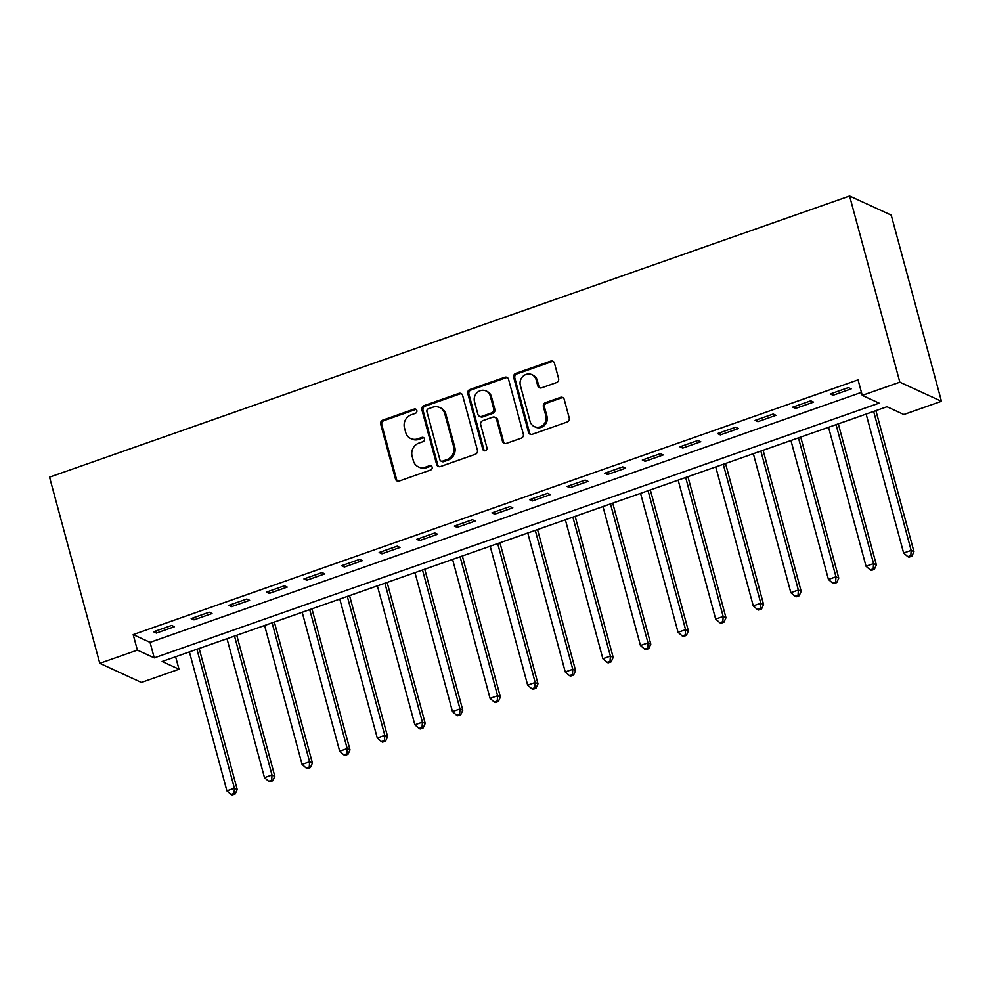 <?xml version="1.0" encoding="UTF-8"?>
<svg xmlns="http://www.w3.org/2000/svg" width="991" height="991" viewBox="0 0 991 991"><rect width="100%" height="100%" fill="white"/><g stroke="black" fill="none" stroke-linecap="round" stroke-linejoin="round"><path stroke-width="1.49" d="M416.839 410.497A2.279 2.118 -65.3 0 0 414.188 409.085L382.823 420.11A3.258 3.023 -65.3 0 0 380.693 424.198L395.483 479.025A3.258 3.023 -65.3 0 0 399.262 481.031L430.627 470.007A2.279 2.118 -65.3 0 0 431.011 465.795A2.279 2.118 -65.3 0 0 429.475 465.745L425.424 467.17A10.418 9.675 -65.3 0 1 418.437 466.897A10.418 9.675 -65.3 0 1 413.346 460.741L412.107 456.17A10.418 9.675 -65.3 0 1 418.933 443.101L422.984 441.676A2.279 2.118 -65.3 0 0 423.368 437.477A2.279 2.118 -65.3 0 0 421.832 437.415L417.781 438.84A10.418 9.675 -65.3 0 1 410.794 438.567A10.418 9.675 -65.3 0 1 405.703 432.41L404.464 427.852A10.418 9.675 -65.3 0 1 411.29 414.783L415.34 413.358A2.279 2.118 -65.3 0 0 416.839 410.497M416.245 409.494A2.279 2.118 -65.3 0 0 415.316 409.605L383.951 420.63A3.258 3.023 -65.3 0 0 381.82 424.718L396.611 479.533A3.258 3.023 -65.3 0 0 397.676 481.143M431.531 466.154A2.279 2.118 -65.3 0 0 430.602 466.253L426.539 467.678L425.424 467.17M423.888 437.824A2.279 2.118 -65.3 0 0 422.959 437.935L418.896 439.36L417.781 438.84M556.459 382.6A3.258 3.023 -65.3 0 0 558.59 378.525L554.44 363.14A3.258 3.023 -65.3 0 0 550.662 361.133L515.828 373.372A3.258 3.023 -65.3 0 0 513.697 377.46L528.488 432.274A3.258 3.023 -65.3 0 0 532.266 434.293L567.1 422.042A3.258 3.023 -65.3 0 0 569.23 417.967L564.213 399.385A3.258 3.023 -65.3 0 0 560.435 397.379L545.533 402.619A3.258 3.023 -65.3 0 0 543.402 406.694L545.892 415.91A8.708 8.089 -65.3 0 1 543.217 424.99A8.708 8.089 -65.3 0 1 534.347 426.601A8.708 8.089 -65.3 0 1 530.098 421.46L520.349 385.375A8.708 8.089 -65.3 0 1 523.025 376.283A8.708 8.089 -65.3 0 1 531.894 374.672A8.708 8.089 -65.3 0 1 536.143 379.826L537.779 385.833A3.258 3.023 -65.3 0 0 541.544 387.84L556.459 382.6M862.244 395.384L899.84 382.179L849.597 196.007L49.55 477.154L99.781 663.326L137.377 650.121L154.249 657.875L879.116 403.139L862.244 395.384L858.057 379.875L133.19 634.599L137.377 650.121M462.624 395.409A3.258 3.023 -65.3 0 0 458.845 393.402L424.012 405.641A3.258 3.023 -65.3 0 0 421.881 409.729L436.672 464.544A3.258 3.023 -65.3 0 0 440.45 466.55L475.284 454.312A3.258 3.023 -65.3 0 0 477.414 450.224L462.624 395.409M469.92 389.513L504.753 377.261A3.258 3.023 -65.3 0 1 508.532 379.268L523.322 434.095A3.258 3.023 -65.3 0 1 521.192 438.183L506.277 443.423A3.258 3.023 -65.3 0 1 502.511 441.404L496.503 419.181A3.258 3.023 -65.3 0 0 492.738 417.174L482.84 420.642A3.258 3.023 -65.3 0 0 480.709 424.73L486.965 447.87A2.279 2.118 -65.3 0 1 483.942 450.67A2.279 2.118 -65.3 0 1 482.828 449.332L467.789 393.588A3.258 3.023 -65.3 0 1 469.92 389.513L471.047 390.02L505.881 377.782L504.753 377.261M133.19 634.599L150.062 642.354L861.427 392.374M156.392 633.063L174.428 626.721L171.616 625.432L153.58 631.775L156.392 633.063L155.822 630.982M193.988 619.858L212.024 613.516L209.212 612.215L191.176 618.557L193.988 619.858L193.418 617.777M231.584 606.641L249.621 600.298L246.809 599.01L228.772 605.352L231.584 606.641L231.014 604.56M269.18 593.436L287.217 587.093L284.405 585.792L266.368 592.135L269.18 593.436L268.611 591.342M306.776 580.218L324.813 573.876L322.013 572.587L303.964 578.93L306.776 580.218L306.207 578.137M344.373 567.001L362.421 560.658L359.609 559.37L341.561 565.712L344.373 567.001L343.803 564.92M381.969 553.796L400.017 547.453L397.205 546.165L379.157 552.507L381.969 553.796L381.399 551.714M419.565 540.578L437.613 534.236L434.801 532.947L416.753 539.29L419.565 540.578L418.995 538.497M457.161 527.373L475.209 521.031L472.397 519.73L454.349 526.072L457.161 527.373L456.591 525.292M494.757 514.156L512.805 507.813L509.993 506.525L491.945 512.867L494.757 514.156L494.187 512.074M532.353 500.95L550.401 494.608L547.589 493.307L529.541 499.65L532.353 500.95L531.783 498.857M569.949 487.733L587.997 481.391L585.185 480.102L567.137 486.445L569.949 487.733L569.391 485.652M607.545 474.516L625.594 468.173L622.782 466.885L604.733 473.227L607.545 474.516L606.987 472.434M645.141 461.31L663.19 454.968L660.378 453.68L642.329 460.022L645.141 461.31L644.584 459.229M682.737 448.093L700.786 441.751L697.974 440.462L679.925 446.805L682.737 448.093L682.18 446.012M720.333 434.888L738.382 428.546L735.57 427.245L717.521 433.587L720.333 434.888L719.776 432.807M757.929 421.671L775.978 415.328L773.166 414.04L755.117 420.382L757.929 421.671L757.372 419.589M795.525 408.465L813.574 402.123L810.762 400.822L792.713 407.165L795.525 408.465L794.968 406.372M833.121 395.248L851.17 388.906L848.358 387.617L830.309 393.96L833.121 395.248L832.564 393.167M175.618 656.748L178.999 669.235L162.128 661.493L886.982 406.756L903.854 414.511L941.45 401.293L891.219 215.121L849.597 196.007M178.999 669.235L141.403 682.452L99.781 663.326M941.45 401.293L899.84 382.179M150.062 642.354L154.249 657.875M410.794 438.567L411.922 439.087A10.418 9.675 -65.3 0 0 418.896 439.36M418.437 466.897L419.565 467.405A10.418 9.675 -65.3 0 0 426.539 467.678M461.558 393.799A3.258 3.023 -65.3 0 0 459.973 393.91L425.139 406.161A3.258 3.023 -65.3 0 0 423.008 410.237L437.799 465.064A3.258 3.023 -65.3 0 0 438.852 466.662M428.409 408.763A2.279 2.118 -65.3 0 0 426.91 411.624L439.905 459.737A2.279 2.118 -65.3 0 0 442.543 461.149L446.817 459.651A10.418 9.675 -65.3 0 0 453.643 446.582L444.761 413.681A10.418 9.675 -65.3 0 0 439.67 407.536A10.418 9.675 -65.3 0 0 432.683 407.264L428.409 408.763M441.02 461.088L442.135 461.608A2.279 2.118 -65.3 0 0 443.671 461.67L442.543 461.149M439.67 407.536L440.797 408.044A10.418 9.675 -65.3 0 1 445.888 414.201L454.77 447.09A10.418 9.675 -65.3 0 1 447.944 460.158L443.671 461.67M507.466 377.67A3.258 3.023 -65.3 0 0 505.881 377.782M494.918 417.248L496.045 417.768A3.258 3.023 -65.3 0 1 497.631 419.689L503.626 441.924A3.258 3.023 -65.3 0 0 504.692 443.522M471.047 390.02A3.258 3.023 -65.3 0 0 468.916 394.108L483.955 449.84A2.279 2.118 -65.3 0 0 484.549 450.843M490.285 396.103A8.708 8.089 -65.3 0 0 486.024 390.962A8.708 8.089 -65.3 0 0 477.154 392.572A8.708 8.089 -65.3 0 0 474.491 401.652L477.922 414.374A3.258 3.023 -65.3 0 0 481.688 416.381L491.586 412.9A3.258 3.023 -65.3 0 0 493.716 408.825L490.285 396.103L491.412 396.623A8.708 8.089 -65.3 0 0 487.151 391.482L486.024 390.962M479.508 416.294L480.635 416.815A3.258 3.023 -65.3 0 0 482.815 416.901L481.688 416.381M491.412 396.623L494.843 409.333A3.258 3.023 -65.3 0 1 492.713 413.42L482.815 416.901M531.894 374.672L533.009 375.193A8.708 8.089 -65.3 0 1 537.271 380.333L538.893 386.354A3.258 3.023 -65.3 0 0 539.959 387.952M534.347 426.601L535.474 427.121A8.708 8.089 -65.3 0 0 544.344 425.511A8.708 8.089 -65.3 0 0 547.007 416.431L545.892 415.91M563.161 397.787A3.258 3.023 -65.3 0 0 561.563 397.887L546.66 403.126A3.258 3.023 -65.3 0 0 544.53 407.214L547.007 416.431M553.374 361.542A3.258 3.023 -65.3 0 0 551.789 361.653L516.955 373.892A3.258 3.023 -65.3 0 0 514.825 377.98L529.615 432.794A3.258 3.023 -65.3 0 0 530.668 434.392M189.405 651.905L226.889 790.855L234.409 788.204L237.221 789.505L199.166 648.473M234.087 793.419L231.076 794.485L232.204 794.993L235.214 793.94L234.087 793.419L234.409 788.204L196.924 649.254M231.076 794.485L226.889 790.855M237.221 789.505L235.214 793.94M227.001 638.687L264.486 777.638L272.005 774.999L274.817 776.287L236.762 635.256M271.683 780.214L268.672 781.267L269.8 781.788L272.81 780.735L271.683 780.214L272.005 774.999L234.52 636.049M268.672 781.267L264.486 777.638M274.817 776.287L272.81 780.735M264.597 625.482L302.082 764.433L309.601 761.782L312.413 763.082L274.358 622.051M309.279 766.997L306.269 768.062L307.396 768.57L310.406 767.517L309.279 766.997L309.601 761.782L272.116 622.831M306.269 768.062L302.082 764.433M312.413 763.082L310.406 767.517M302.193 612.265L339.678 751.215L347.197 748.577L350.009 749.865L311.954 608.833M346.875 753.792L343.865 754.845L344.992 755.365L348.002 754.3L346.875 753.792L347.197 748.577L309.712 609.626M343.865 754.845L339.678 751.215M350.009 749.865L348.002 754.3M339.789 599.06L377.274 737.998L384.793 735.359L387.605 736.647L349.55 595.616M384.471 740.574L381.461 741.627L382.588 742.148L385.598 741.095L384.471 740.574L384.793 735.359L347.308 596.409M381.461 741.627L377.274 737.998M387.605 736.647L385.598 741.095M377.385 585.842L414.87 724.793L422.389 722.154L425.201 723.442L387.147 582.411M422.067 727.369L419.057 728.422L420.184 728.942L423.194 727.877L422.067 727.369L422.389 722.154L384.904 583.204M419.057 728.422L414.87 724.793M425.201 723.442L423.194 727.877M414.981 572.625L452.466 711.575L459.985 708.937L462.797 710.225L424.743 569.193M459.663 714.152L456.653 715.205L457.78 715.725L460.79 714.672L459.663 714.152L459.985 708.937L422.5 569.986M456.653 715.205L452.466 711.575M462.797 710.225L460.79 714.672M452.577 559.42L490.062 698.37L497.581 695.719L500.393 697.02L462.339 555.988M497.259 700.934L494.249 702L495.376 702.508L498.386 701.455L497.259 700.934L497.581 695.719L460.097 556.781M494.249 702L490.062 698.37M500.393 697.02L498.386 701.455M490.173 546.202L527.658 685.153L535.177 682.514L537.989 683.802L499.947 542.771M534.855 687.729L531.857 688.782L532.972 689.302L535.982 688.25L534.855 687.729L535.177 682.514L497.693 543.563M531.857 688.782L527.658 685.153M537.989 683.802L535.982 688.25M527.769 532.997L565.254 671.948L572.773 669.297L575.585 670.597L537.543 529.566M572.451 674.512L569.453 675.577L570.568 676.085L573.578 675.032L572.451 674.512L572.773 669.297L535.289 530.346M569.453 675.577L565.254 671.948M575.585 670.597L573.578 675.032M565.365 519.779L602.862 658.73L610.382 656.092L613.181 657.38L575.139 516.348M610.047 661.307L607.049 662.36L608.164 662.88L611.174 661.815L610.047 661.307L610.382 656.092L572.885 517.141M607.049 662.36L602.862 658.73M613.181 657.38L611.174 661.815M602.962 506.574L640.459 645.525L647.978 642.874L650.79 644.162L612.735 503.131M647.643 648.089L644.645 649.142L645.76 649.662L648.771 648.61L647.643 648.089L647.978 642.874L610.481 503.924M644.645 649.142L640.459 645.525M650.79 644.162L648.771 648.61M640.558 493.357L678.055 632.308L685.574 629.669L688.386 630.957L650.331 489.926M685.239 634.884L682.242 635.937L683.356 636.457L686.367 635.392L685.239 634.884L685.574 629.669L648.077 490.718M682.242 635.937L678.055 632.308M688.386 630.957L686.367 635.392M678.154 480.14L715.651 619.09L723.17 616.452L725.982 617.74L687.927 476.708M722.835 621.667L719.838 622.72L720.952 623.24L723.963 622.187L722.835 621.667L723.17 616.452L685.673 477.501M719.838 622.72L715.651 619.09M725.982 617.74L723.963 622.187M715.75 466.934L753.247 605.885L760.766 603.234L763.578 604.535L725.523 463.503M760.431 608.449L757.434 609.515L758.549 610.022L761.559 608.97L760.431 608.449L760.766 603.234L723.269 464.296M757.434 609.515L753.247 605.885M763.578 604.535L761.559 608.97M753.346 453.717L790.843 592.668L798.362 590.029L801.174 591.317L763.12 450.286M798.04 595.244L795.03 596.297L796.157 596.817L799.155 595.764L798.04 595.244L798.362 590.029L760.865 451.078M795.03 596.297L790.843 592.668M801.174 591.317L799.155 595.764M790.942 440.512L828.439 579.462L835.958 576.812L838.77 578.112L800.716 437.081M835.636 582.027L832.626 583.092L833.753 583.6L836.751 582.547L835.636 582.027L835.958 576.812L798.461 437.861M832.626 583.092L828.439 579.462M838.77 578.112L836.751 582.547M828.538 427.294L866.035 566.245L873.554 563.606L876.366 564.895L838.312 423.863M873.232 568.822L870.222 569.875L871.349 570.395L874.347 569.33L873.232 568.822L873.554 563.606L836.057 424.656M870.222 569.875L866.035 566.245M876.366 564.895L874.347 569.33M866.134 414.089L903.631 553.04L911.15 550.389L913.962 551.69L875.908 410.646M910.828 555.604L907.818 556.657L908.945 557.177L911.943 556.124L910.828 555.604L911.15 550.389L873.653 411.438M907.818 556.657L903.631 553.04M913.962 551.69L911.943 556.124M415.316 409.605L414.188 409.085M430.602 466.253L429.475 465.745M422.959 437.935L421.832 437.415M396.611 479.533L395.483 479.025M381.82 424.718L380.693 424.198M383.951 420.63L382.823 420.11M437.799 465.064L436.672 464.544M423.008 410.237L421.881 409.729M425.139 406.161L424.012 405.641M459.973 393.91L458.845 393.402M447.944 460.158L446.817 459.651M454.77 447.09L453.643 446.582M445.888 414.201L444.761 413.681M503.626 441.924L502.511 441.404M497.631 419.689L496.503 419.181M483.955 449.84L482.828 449.332M468.916 394.108L467.789 393.588M492.713 413.42L491.586 412.9M494.843 409.333L493.716 408.825M538.893 386.354L537.779 385.833M537.271 380.333L536.143 379.826M544.53 407.214L543.402 406.694M546.66 403.126L545.533 402.619M561.563 397.887L560.435 397.379M529.615 432.794L528.488 432.274M514.825 377.98L513.697 377.46M516.955 373.892L515.828 373.372M551.789 361.653L550.662 361.133"/></g></svg>
